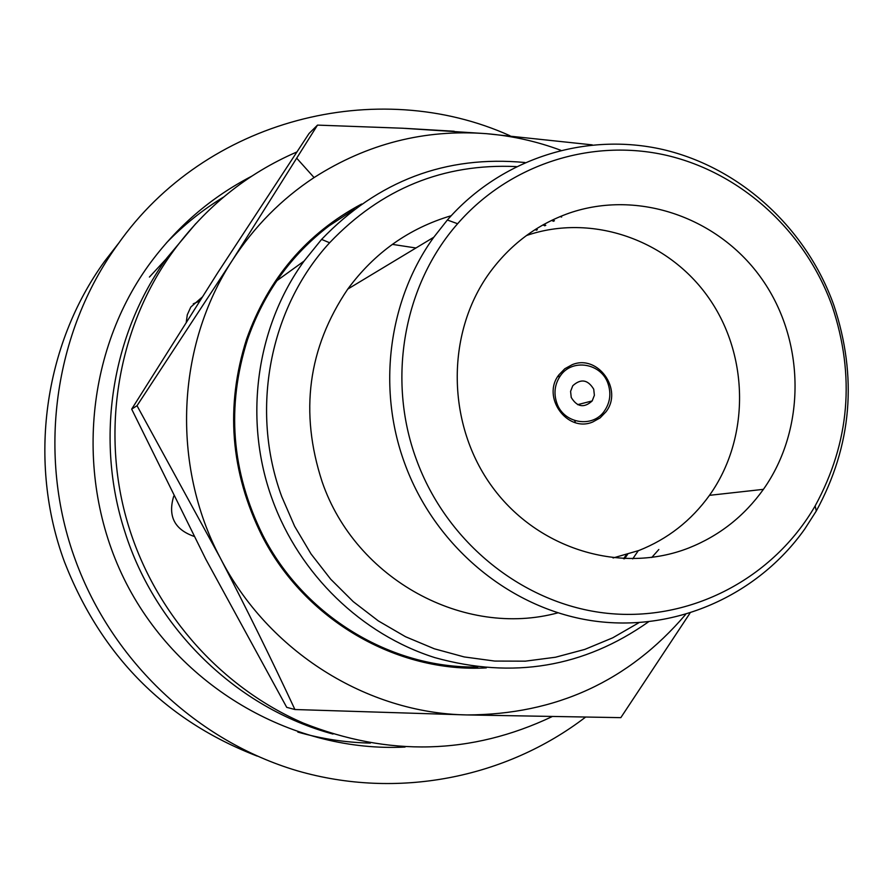 <?xml version="1.0" encoding="UTF-8"?>
<svg xmlns="http://www.w3.org/2000/svg" width="893" height="893" viewBox="0 0 893 893"><rect width="100%" height="100%" fill="white"/><g stroke="black" fill="none" stroke-linecap="round" stroke-linejoin="round"><path stroke-width="1.34" d="M571.241 397.463C577.124 407.096 584.1 408.257 592.182 400.935L594.381 395.309L593.722 389.203C587.862 379.57 580.885 378.42 572.781 385.731L570.582 391.357L571.241 397.463M608.111 383.923C601.569 363.083 571.978 358.071 560.257 375.975C554.754 384.191 553.582 393.132 556.73 402.799C563.36 423.728 592.985 428.54 604.594 410.724C610.086 402.497 611.27 393.567 608.111 383.923M415.948 247.986L392.34 244.369M648.43 621.896C583.899 667.395 512.682 679.294 434.779 657.605C361.676 634.421 299.713 574.724 272.421 499.767C243.164 420.246 255.856 327.351 304.066 261.08L321.569 239.413C378.018 180.721 445.808 155.081 524.95 162.515M638.886 622.722L612.721 637.825L584.781 649.412L555.479 657.237L525.296 661.166L494.711 661.066L464.215 656.935L434.333 648.787L405.545 636.731L378.375 620.936L353.271 601.659L330.689 579.189L311.021 553.917L294.623 526.256L281.775 496.675C249.739 410.166 269.563 307.918 329.617 242.751C381.188 188.635 443.408 163.24 516.277 166.589M405.042 747.05C295.293 752.62 183.634 689.976 128.983 588.409C74.398 486.852 82.915 356.452 148.618 265.277C176.323 227.179 210.659 197.498 251.625 176.245M370.372 743.088C345.848 742.574 321.67 738.902 297.827 732.081M166.355 242.952C183.567 225.103 202.644 209.799 223.596 197.052M404.529 462.942C376.913 387.595 388.656 299.68 433.797 237.225L447.36 220.013C501.196 158.351 585.763 131.751 663.164 149.589C740.576 167.739 806.301 228.284 833.783 305.026C857.76 376.969 851.922 445.629 816.28 511.019L804.749 529.024C757.286 596.077 673.791 633.037 591.4 620.624C509.11 608.066 434.511 545.913 404.529 462.942M557.913 612.832C464.36 638.272 355.593 579.457 322.161 481.863C299.423 412.298 307.951 348.036 347.768 289.086C374.535 252.719 409.005 228.273 451.177 215.726M560.112 216.575L561.641 217.044M509.959 135.725C377.058 75.827 205.658 119.137 117.764 244.481C53.736 332.52 36.669 455.43 75.559 560.525C112.551 661.579 197.621 741.268 297.202 770.759C397.005 799.793 505.751 778.261 585.44 717.213M119.204 242.483L104.827 261.024C43.757 344.999 27.493 461.982 64.508 561.998C101.3 655.998 165.551 720.707 257.262 756.125M416.238 459.114C386.736 379.067 403.781 284.755 457.618 223.73C509.713 163.955 591.624 138.102 666.658 155.36C741.715 172.907 805.497 231.622 832.153 306.076C855.416 375.886 849.745 442.493 815.164 505.896C773.438 578.151 691.193 621.908 607.553 613.335C523.99 604.695 446.522 543.1 416.238 459.114M688.838 547.956C621.405 574.467 538.189 549.597 492.545 487.277C446.679 425.168 445.462 334.283 489.13 273.414C509.925 244.782 536.548 224.712 568.975 213.204C638.372 189.115 719.323 217.736 762.276 279.565C805.408 341.293 806.133 428.997 763.415 489.342C744.137 516.277 719.278 535.811 688.838 547.956M613.078 557.969L638.852 550.512C667.651 539.093 691.193 520.697 709.477 495.336C749.93 438.563 749.45 356.05 708.819 297.994C668.366 239.837 591.981 212.947 526.412 235.551M572.223 364.679L564.8 368.742L558.862 374.893C541.303 397.095 567.245 432.993 592.762 421.976L600.107 417.902L605.979 411.807C623.426 389.716 597.852 353.896 572.223 364.679M558.482 375.428L558.828 376.399M574.668 420.558L575.416 422.646M658.833 549.496L651.745 557.489M627.578 554.386L624.52 558.795M638.249 550.747L632.702 558.884M354.711 209.062L328.937 225.962C290.85 255.152 263.703 293.049 247.484 339.675C226.242 406.449 231.354 471.616 262.799 535.175C304.133 616.382 391.212 668.779 477.788 666.971M623.582 558.75L626.373 554.743M361.632 204.006C306.612 233.352 268.246 278.415 246.546 339.217C225.192 406.315 230.327 471.805 261.939 535.688C304.781 620.021 396.726 673.088 486.317 667.875M535.9 229.099L537.329 229.758M536.459 230.215L535.108 229.601M543.804 224.433L545.779 225.337M542.944 224.913L544.886 225.806M552.555 219.935L554.441 220.805M551.584 220.404L553.526 221.285M685.545 614.551C628.583 681.247 555.703 714.701 466.905 714.936C367.023 713.295 268.134 651.577 220.214 557.824C170.998 464.806 176.368 345.814 232.437 260.187C254.204 226.655 281.418 199.106 314.079 177.562C367.157 143.673 424.599 129.038 486.395 133.671L592.26 144.867M560.748 150.258C536.704 141.328 511.923 135.803 486.395 133.671L402.665 128.235L317.506 125.109L232.437 260.187L137.02 405.712L131.673 409.128L217.624 272.901L309.045 133.492L317.506 125.109M689.932 613.234L620.825 717.648L466.905 714.936L294.913 709.522C272.131 660.619 247.227 610.053 220.214 557.824L137.02 405.712M131.673 409.128L205.747 559.107L286.72 707.345L294.913 709.522M195.79 223.607L166.879 257.999C111.446 334.239 94.803 439.512 124.875 531.793C155.683 629.766 237.471 708.261 332.989 734.057M454.202 131.26L405.132 128.358M296.722 152.033C246.903 173.655 205.58 206.942 172.751 251.893C116.347 329.484 99.402 436.688 130.043 530.688C157.827 616.594 222.848 688.213 303.218 723.051C388.544 756.907 471.459 754.786 551.952 716.699M199.585 301.041L193.268 303.821M201.997 297.28L190.812 307.036L187.307 314.738L186.28 321.971M173.744 496.14C167.694 516.065 174.448 529.471 194.015 536.358M577.626 404.652L592.182 400.935M557.623 376.768L560.257 375.975M304.066 261.08L276.808 280.759M433.797 237.225L347.768 289.086M117.764 244.481L104.827 261.024M457.618 223.73L447.36 220.013M329.617 242.751L321.569 239.413M815.164 505.896L816.28 511.019M709.477 495.336L763.415 489.342M170.876 253.846L149.41 277.064M314.079 177.562L296.878 158.385M247.484 339.675L246.546 339.217M166.879 257.999L172.751 251.893"/></g></svg>
